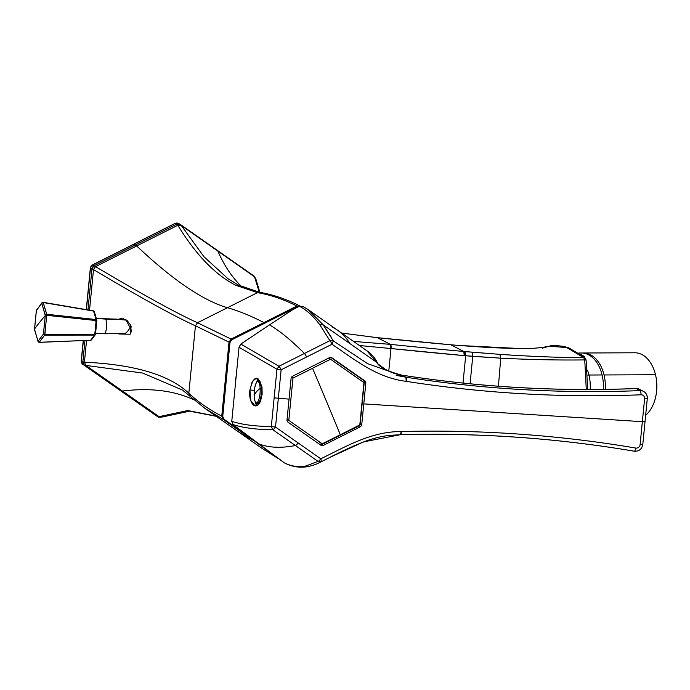 <?xml version="1.0" encoding="UTF-8"?>
<svg xmlns="http://www.w3.org/2000/svg" width="690" height="690" viewBox="0 0 690 690"><rect width="100%" height="100%" fill="white"/><g stroke="black" fill="none" stroke-linecap="round" stroke-linejoin="round"><path stroke-width="1.03" d="M131.169 326.37L130.815 326.862A8.797 8.737 7.1 0 1 130.608 327.112A8.797 8.737 -172.9 0 0 130.815 326.862L130.194 334.227L118.861 333.986L130.194 334.227L131.169 326.379M117.516 319.228L125.899 319.556L131.609 330.674L130.194 334.227L130.738 325.214L126.857 320.212L117.516 319.228M81.351 360.818L81.368 361.043A3.7 3.528 117.2 0 0 82.835 364.329A3.7 1.113 125 0 1 82.8 364.303A3.7 1.113 -55 0 0 82.835 364.329L156.371 415.82A3.7 1.113 125 0 1 156.337 415.794A3.7 1.113 -55 0 0 156.371 415.82A3.7 3.528 117.2 0 0 156.759 416.053A3.7 3.528 -62.8 0 1 156.371 415.82L157.863 416.588A3.7 3.528 117.2 0 0 158.26 416.82A3.7 3.528 117.2 0 0 158.269 416.829M82.757 364.268A3.7 1.113 125 0 0 82.8 364.303C82.766 363.397 82.74 366.347 81.239 360.905L81.368 361.043A3.7 3.528 -62.8 0 0 82.835 364.329L121.095 390.842A18.518 5.555 125 0 0 122.458 391.032A1018.682 305.454 125 0 1 193.959 399.855A1018.682 305.454 -55 0 0 122.458 391.032L85.853 365.398L142.666 373.066L182.22 389.936L142.657 373.066L85.853 365.398L84.421 362.198C134.403 364.475 169.205 374.817 188.827 393.214L195.442 325.801L197.521 322.756L257.465 292.638L227.467 307.706A1018.682 187.085 63.3 0 1 136.68 245.942L177.822 225.276L176.726 224.207L135.404 244.967L176.726 224.207L177.822 225.276L136.68 245.942A18.518 3.398 -116.7 0 0 135.404 244.967L94.073 265.736L135.404 244.967A18.518 3.398 63.3 0 1 136.68 245.942L95.539 266.616L94.073 265.736A3.7 3.528 117.2 0 0 91.986 268.789L93.504 269.592L91.986 268.789L94.073 265.736L95.539 266.616L93.504 269.592C140.933 297.856 174.915 316.589 195.442 325.801C174.915 316.589 140.933 297.856 93.504 269.592L95.539 266.616C143.011 294.811 177.011 313.519 197.521 322.756C177.011 313.519 143.011 294.811 95.539 266.616L136.68 245.942A1018.682 187.085 -116.7 0 0 227.467 307.706A1852.15 340.153 63.3 0 1 263.977 322.558L296.855 306.041C283.901 299.408 270.773 294.932 257.465 292.638C270.773 294.932 283.901 299.408 296.855 306.041L300.4 306.265L296.855 306.041L263.977 322.558A1852.15 340.153 -116.7 0 0 227.467 307.706L197.521 322.756L195.442 325.801L188.827 393.214C169.205 374.817 134.403 364.475 84.421 362.198L86.552 340.481L84.421 362.198L82.869 361.81L84.421 362.198L85.853 365.398L84.327 365.096L121.095 390.842L82.835 364.329L84.327 365.096L82.869 361.81L81.368 361.043L83.378 340.601L81.368 361.043L82.869 361.81L84.948 340.541L82.869 361.81A3.7 3.528 117.2 0 0 84.327 365.096L85.853 365.398L159.062 416.656L187.827 410.55L215.936 416.096L187.827 410.55L159.062 416.656L162.521 416.881L157.863 416.588L121.095 390.842A18.518 5.555 -55 0 0 122.458 391.032L159.062 416.656L156.371 415.82L119.603 390.074L156.337 415.794A3.7 1.113 125 0 1 156.294 415.768M359.387 345.509L390.997 348.545L388.772 371.186L390.997 348.545L465.69 355.755L500.742 358.17L498.422 386.21L500.742 358.17L472.754 356.351L470.08 383.778L472.754 356.351L465.69 355.755L465.138 351.589L472.141 352.193L472.754 356.351L472.141 352.193L499.853 354.349L500.742 358.17L499.853 354.349C529.506 356.402 557.477 357.524 583.775 357.713L584.749 359.904C558.866 360.258 530.86 359.68 500.742 358.17C530.86 359.68 558.866 360.258 584.749 359.904L586.276 389.488L584.749 359.904L586.103 360.025L587.656 389.488L586.103 360.025A3.7 0.725 169.7 0 0 584.749 359.904L583.775 357.713A3.7 2.389 -47.2 0 1 585.163 358.127L586.103 360.025L585.163 358.127L566.723 347.536L549.085 346.242L542.633 348.114M463.007 383.071L465.69 355.755L463.007 383.071M549.085 346.242C551.81 345.267 556.89 345.38 564.317 346.578L568.845 347.907L583.542 356.678M458.022 345.423L522.252 348.648L458.022 345.423M522.313 348.648L522.244 348.648C532.482 348.623 541.434 347.82 549.093 346.242L566.732 347.536L583.775 357.713C557.477 357.524 529.506 356.402 499.853 354.349L465.138 351.589L465.69 355.755L464.284 355.626L463.732 351.46L465.138 351.589L463.732 351.46A3.7 1.044 95.1 0 1 464.284 355.626A5452.708 5197.468 -62.8 0 1 390.997 348.545A3.7 1.052 -84.1 0 0 390.497 344.379A5448.999 5193.941 117.2 0 0 463.732 351.46A5448.999 5193.941 -62.8 0 1 390.497 344.379L390.997 348.545L390.359 344.362L390.859 348.528L359.378 345.509M353.539 341.412L390.359 344.362L353.539 341.412M257.465 292.638L259.638 292.301L257.465 292.638L235.454 285.16L257.465 292.638M177.822 225.276C195.753 254.576 214.961 274.534 235.454 285.16L238.999 285.393L235.454 285.16C214.961 274.534 195.753 254.576 177.822 225.276L181.289 225.492L217.885 251.126A1018.682 305.454 -55 0 0 241.526 286.583A1018.682 305.454 125 0 1 217.885 251.126L181.289 225.492L203.947 256.714L227.916 278.665L203.947 256.714L181.289 225.492L177.822 225.276M228.485 279.053L227.941 278.682M180.28 224.431L181.289 225.492L180.28 224.431L176.726 224.207L175.234 223.439A3.7 0.681 -116.7 0 0 175.036 223.413A3.7 0.681 63.3 0 1 175.234 223.439A3.7 3.528 -62.8 0 1 178.391 223.431A3.7 3.528 117.2 0 0 175.234 223.439L176.726 224.207A3.7 3.528 117.2 0 1 179.892 224.198A3.7 3.528 117.2 0 1 179.9 224.207M217.048 250.185A18.518 5.555 125 0 1 217.238 250.298A18.518 5.555 125 0 1 217.885 251.126A18.518 5.555 -55 0 0 217.238 250.298A18.518 5.555 -55 0 0 217.048 250.185M253.816 275.931L255.895 279.062L254.489 276.759L217.885 251.126L254.489 276.759L259.311 292.25L254.489 276.759L255.895 279.062L259.845 292.336M377.189 337.677L341.559 333.02L377.413 337.703L390.359 344.362L377.551 337.712A5448.999 5193.941 117.2 0 0 450.786 344.793L463.732 351.46L450.786 344.793A5448.999 5193.941 -62.8 0 1 377.551 337.712A3.7 1.052 -84.1 0 0 377.439 337.677A3.7 1.052 -84.1 0 0 377.43 337.677L377.413 337.703M457.763 345.405L490.469 347.631L519.303 348.631M450.717 344.767L457.893 345.388M377.37 337.677L341.559 333.02M178.788 223.663A3.7 3.528 117.2 0 0 178.391 223.431L179.892 224.198M133.903 244.2L175.234 223.439L133.903 244.2L135.404 244.967L133.903 244.2L92.581 264.969L133.903 244.2M94.073 265.736L92.581 264.969A3.7 0.681 -116.7 0 0 92.382 264.943A3.7 0.681 63.3 0 1 92.581 264.969A3.7 3.528 117.2 0 0 90.494 268.022L86.414 309.655L90.494 268.022A3.7 3.528 -62.8 0 1 92.581 264.969L94.073 265.736M90.468 267.798L92.382 264.943L175.036 223.413L178.391 223.431M91.986 268.789L90.494 268.022L91.986 268.789L87.958 309.913L91.986 268.789M93.504 269.592L89.528 310.181L93.504 269.592M188.827 393.214L190.285 396.491L188.827 393.214C197.875 401.796 208.854 409.429 221.766 416.122L223.224 419.408L252.471 439.884A1852.15 555.372 125 0 1 233.513 428.404L233.513 428.404A1852.15 555.372 -55 0 0 252.471 439.884A3.7 1.113 -55 0 0 252.997 439.858A3.7 1.113 125 0 1 252.471 439.884L223.224 419.408L204.964 408.411L223.224 419.408A3.7 1.113 -55 0 0 224.009 419.253L247.745 435.873L224.009 419.253A3.7 1.113 125 0 1 223.224 419.408L221.766 416.122C208.854 409.429 197.883 401.787 188.827 393.214M262.088 448.414L204.964 408.411L190.061 396.31M189.897 396.172L182.876 390.402M262.105 448.422L277.863 458.315M195.442 325.801L229.02 342.128L221.766 416.122L222.741 416.406L224.009 419.253L222.741 416.406L221.766 416.122L229.02 342.128L195.442 325.801M197.521 322.756L231.107 339.075L229.02 342.128L229.994 342.421L222.741 416.406L229.994 342.421L229.02 342.128L231.107 339.075L197.521 322.756M263.977 322.558L231.107 339.075L263.977 322.558A3.7 0.681 63.3 0 1 264.675 323.256L231.797 339.773A3.7 0.681 -116.7 0 0 231.107 339.075A3.7 0.681 63.3 0 1 231.797 339.773L229.994 342.421L231.797 339.773L264.675 323.256A3.7 0.681 -116.7 0 0 263.977 322.558M296.855 306.041A3.7 0.681 63.3 0 1 297.545 306.74L264.675 323.256L297.545 306.74A3.7 0.681 -116.7 0 0 296.855 306.041M299.149 306.412L297.545 306.74L299.149 306.412M235.385 384.425A58.34 55.614 -62.8 0 1 236.247 375.61A58.34 55.614 117.2 0 0 235.385 384.425M262.01 388.082A11.851 3.312 93.7 0 1 261.846 393.895A11.851 3.312 93.7 0 1 260.906 399.312A11.851 3.312 93.7 0 1 258.897 403.633A11.851 3.312 93.7 0 1 257.068 403.615A11.851 3.312 -86.3 0 0 260.906 399.312A11.851 3.312 -86.3 0 0 261.846 393.895A11.851 3.312 -86.3 0 0 262.01 388.082A11.851 3.312 -86.3 0 0 261.933 386.892A11.851 3.312 93.7 0 1 262.01 388.082M258.526 380.785A11.851 3.312 93.7 0 1 259.638 380.466A11.851 3.312 -86.3 0 0 258.526 380.785M319.841 324.697L319.789 324.723C313.32 316.08 306.532 309.931 299.443 306.265C306.532 309.931 313.312 316.08 319.789 324.723L329.872 340.679L304.428 353.461A463.042 85.034 -116.7 0 0 269.488 324.878L293.06 309.474L299.443 306.265L302.996 306.489L299.443 306.265L293.06 309.474L269.488 324.878A463.042 85.034 63.3 0 1 304.428 353.461L278.967 366.252L240.836 344.069L269.488 324.878L240.836 344.069L278.967 366.252L276.957 369.21L239.025 347.268L240.836 344.069L239.025 347.268L276.957 369.21L271.334 426.498C255.257 426.394 242.061 424.678 231.762 421.349L239.025 347.268L231.762 421.349L232.944 424.531L284.504 462.947L257.853 443.506A463.042 138.845 -55 0 0 295.398 445.524L318.038 461.377L305.946 465.948C298.477 467.423 291.197 466.345 284.108 462.705C291.197 466.345 298.477 467.423 305.946 465.948L305.963 465.957M262.148 394.163L262.002 387.323C257.594 374.627 253.575 375.524 249.918 390.014C248.167 403.736 256.577 411.93 260.708 400.485L262.148 394.163L260.708 400.485L255.231 405.953L250.875 401.028L249.918 390.014L252.273 381.398L256.43 378.198L262.002 387.323L262.148 394.163M256.533 382.329A13.895 3.881 93.7 0 1 258.319 378.983A13.895 3.881 -86.3 0 0 256.533 382.329M256.835 405.616A13.895 3.881 93.7 0 1 255.291 401.83A13.895 3.881 -86.3 0 0 256.835 405.616M367.011 350.848L376.645 362.302L367.02 350.856L337.522 330.2A463.042 138.845 125 0 1 349.968 343.629A463.042 138.845 -55 0 0 337.522 330.2L308.033 309.551L323.291 324.947L308.033 309.551L302.608 306.257M349.968 343.629L323.291 324.947L333.305 340.903L329.872 340.679A3.7 0.681 63.3 0 1 332.019 344.232L306.576 357.015A3.7 0.681 -116.7 0 0 304.428 353.461L329.872 340.679L319.789 324.723L323.291 324.947L376.645 362.31C379.112 367.08 387.53 371.358 401.908 375.153L405.893 377.197L396.172 375.351M337.522 330.2A463.042 138.845 -55 0 0 332.658 327.267M377.775 363.665L376.645 362.31L377.775 363.665M278.967 366.252L304.428 353.461A3.7 0.681 63.3 0 1 306.576 357.015L281.123 369.805A3.7 0.681 -116.7 0 0 278.967 366.252A3.7 0.681 63.3 0 1 281.123 369.805L276.957 369.21L278.967 366.252M284.496 462.938C292.267 466.932 300.288 468.113 308.559 466.475L305.946 465.948L318.038 461.377A3.7 1.113 -55 0 0 320.79 458.807L275.508 427.093L278.312 398.449L275.508 427.093L271.334 426.498L275.508 427.093A3.7 1.113 125 0 1 272.748 429.672A3.7 1.113 -55 0 0 275.508 427.093L298.149 442.954A3.7 1.113 125 0 1 295.398 445.524A3.7 1.113 -55 0 0 298.149 442.954L320.79 458.807A3.7 1.113 125 0 1 318.038 461.377L272.748 429.672L271.334 426.498L272.748 429.672C256.551 429.629 243.285 427.912 232.944 424.531C243.285 427.912 256.551 429.629 272.748 429.672L295.398 445.524A463.042 138.845 125 0 1 257.853 443.506L232.944 424.531L231.762 421.349C242.061 424.678 255.257 426.394 271.334 426.498L274.146 397.854L289.05 399.139L286.971 420.331L291.128 377.939L292.172 376.412L329.837 357.489L331.614 357.601L329.837 357.489L292.172 376.412L291.128 377.939L289.05 399.139L274.146 397.854L276.957 369.21L281.123 369.805L278.312 398.449L281.123 369.805L332.019 344.232A3.7 0.681 -116.7 0 0 329.872 340.679A3.7 3.243 -28.6 0 1 333.305 340.903L332.019 344.232L333.305 340.903L367.598 363.656L405.893 377.197L406.22 381.337C376.93 377.81 354.686 359.723 332.019 344.232C354.686 359.723 376.93 377.81 406.22 381.337A3.7 1.07 -81.1 0 0 405.893 377.197L405.893 377.197A1296.51 1235.816 117.2 0 0 640.061 390.609C561.306 393.74 483.25 389.264 405.893 377.197M254.343 390.298L249.918 390.014L254.343 390.298M331.019 336.806L323.291 324.947M401.718 375.119L401.908 375.153C387.53 371.358 379.112 367.08 376.645 362.31M636.077 388.556L640.061 390.609A7.409 7.064 -62.8 0 1 643.451 391.351A7.409 7.064 117.2 0 0 640.061 390.609A3.7 0.983 87.7 0 1 641.053 394.792A3.7 0.983 -92.3 0 0 640.061 390.609L636.077 388.556A1296.51 1235.816 -62.8 0 1 402.218 375.196A1296.51 1235.816 117.2 0 0 636.077 388.556A7.409 7.064 -62.8 0 1 639.466 389.307A7.409 7.064 117.2 0 0 636.077 388.556A3.7 0.983 -92.3 0 0 635.93 388.522A3.7 0.983 87.7 0 1 636.077 388.556M400.252 434.726L363.604 441.876L329.018 457.789C343.551 450.329 356.514 444.507 367.899 440.324C384.865 434.855 390.997 435.347 400.398 434.76A3.7 0.992 -91.5 0 0 401.295 431.569C371.686 431.345 346.19 446.387 320.79 458.807L321.471 461.593L319.97 462.395L321.471 461.593A3.7 3.502 -118.8 0 1 318.038 461.377L321.471 461.593L320.79 458.807C346.19 446.387 371.686 431.345 401.295 431.569L400.252 434.726C478.998 432.613 556.951 438.098 634.119 451.182A3.7 1.07 -80.4 0 0 634.214 451.208C638.957 451.458 641.812 449.233 642.787 444.524L640.096 444.679L642.787 444.524L645.038 421.53L642.347 421.676L644.607 398.682L647.16 398.397A7.409 7.064 117.2 0 0 643.451 391.351C646.185 392.938 647.47 395.336 647.298 398.527L644.607 398.682A3.7 3.528 117.2 0 0 641.053 394.792A1300.21 1239.352 -62.8 0 1 406.22 381.346A1300.21 1239.352 117.2 0 0 641.053 394.792A3.7 3.528 -62.8 0 1 644.607 398.682L642.347 421.676L363.777 403.9L361.698 425.1L360.12 424.272L364.268 381.984L365.855 382.709L363.777 403.9L365.855 382.709L364.268 381.984L363.535 380.345L365.131 381.07L365.855 382.709L365.131 381.07L330.613 357.291L363.535 380.345L364.268 381.984L360.12 424.272L359.076 425.799L321.505 444.671L319.729 444.558L321.505 444.671L359.076 425.799L360.12 424.272L361.698 425.1L360.663 426.627L359.076 425.799L360.663 426.627L322.989 445.55L321.505 444.671L322.989 445.55L321.212 445.438L322.989 445.55L360.663 426.627L361.698 425.1L363.777 403.9L642.347 421.676L644.9 421.392M331.614 357.601L365.131 381.07L331.321 357.437M308.559 466.475C316.089 464.672 318.323 463.137 319.97 462.395L333.658 455.486M640.096 444.679L642.347 421.676L640.096 444.679A3.7 3.528 -62.8 0 1 635.826 448.069A3.7 3.528 117.2 0 0 640.096 444.679M400.398 434.76C479.127 432.656 557.072 438.133 634.214 451.208A3.7 1.07 -80.4 0 0 635.826 448.069A3.7 1.07 99.6 0 1 634.214 451.208A3.7 1.07 99.6 0 1 634.119 451.182M401.295 431.569A1300.21 1239.352 -62.8 0 1 635.826 448.069A1300.21 1239.352 117.2 0 0 401.295 431.569M321.324 445.507L287.704 421.97L321.212 445.438M286.971 420.331L287.704 421.97L286.971 420.331M261.441 388.177A11.48 3.209 -86.3 0 0 258.931 380.768A11.48 3.209 93.7 0 1 261.441 388.177L261.907 388.211L261.441 388.177A11.48 3.209 93.7 0 1 257.465 403.685A11.48 3.209 -86.3 0 0 261.441 388.177L260.139 388.427A55.562 19.725 177.3 0 0 256.18 392.101A55.562 19.725 177.3 0 0 254.162 395.888A10.583 2.958 93.7 0 1 256.689 382.277A10.583 2.958 93.7 0 1 260.139 388.427A10.583 2.958 93.7 0 1 257.62 402.046A10.583 2.958 93.7 0 1 254.162 395.888A55.562 19.725 -2.7 0 1 256.18 392.101A55.562 19.725 -2.7 0 1 260.139 388.427L261.441 388.177M259.397 380.794A11.48 3.209 93.7 0 1 260.009 381.061A11.48 3.209 -86.3 0 0 259.397 380.794L258.931 380.768C257.836 379.026 253.748 385.046 254.162 395.931L254.162 395.888A10.583 2.958 -86.3 0 0 257.62 402.046A10.583 2.958 -86.3 0 0 260.139 388.427A10.583 2.958 -86.3 0 0 256.689 382.277A10.583 2.958 -86.3 0 0 254.162 395.888L254.17 395.974M257.698 403.667A11.48 3.209 -86.3 0 0 261.907 388.211A11.48 3.209 -86.3 0 0 261.648 385.434A11.48 3.209 93.7 0 1 261.907 388.211A11.48 3.209 93.7 0 1 257.931 403.719L257.465 403.685C255.524 403.443 254.42 400.864 254.162 395.931M578.755 353.013L581.428 353.004A33.336 21.864 89.8 0 1 602.085 374.963L588.95 375.024A33.336 21.864 -90.2 0 0 587.475 370.151A33.336 21.864 89.8 0 1 588.95 375.024A33.336 21.864 89.8 0 1 590.2 389.488A33.336 21.864 -90.2 0 0 588.95 375.024A2.967 0.759 166.5 0 0 587.82 375.119A2.967 0.759 -13.5 0 1 588.95 375.024L602.085 374.963A33.336 21.864 89.8 0 1 603.345 389.384A33.336 21.864 -90.2 0 0 602.085 374.963A33.336 21.864 -90.2 0 0 579.048 353.211M583.8 356.903L584.732 356.903A33.336 21.864 -90.2 0 0 580.695 354.401A33.336 21.864 89.8 0 1 584.732 356.903L583.8 356.903M583.447 356.601L584.732 356.903L583.447 356.601M604.043 374.955L655.5 374.748A33.336 21.864 89.8 0 1 645.65 415.268A33.336 21.864 -90.2 0 0 655.5 374.748L604.043 374.955A33.336 21.864 -90.2 0 0 583.386 352.995A33.336 21.864 -90.2 0 0 582.403 353.03A33.336 21.864 89.8 0 1 604.043 374.955A33.336 21.864 89.8 0 1 605.303 389.358A33.336 21.864 -90.2 0 0 604.043 374.955M634.835 352.78A33.336 21.864 89.8 0 1 655.5 374.748A33.336 21.864 -90.2 0 0 634.835 352.78L583.386 352.995M123.622 318.513A25.927 3.01 -174.4 0 1 105.294 319.056A7.409 2.07 -86.3 0 0 105.053 318.987A7.409 2.07 93.7 0 1 105.294 319.056A25.927 3.01 5.6 0 0 123.622 318.513M119.525 319.056A7.409 7.357 7.1 0 1 121.768 318.15A7.409 7.357 -172.9 0 0 119.525 319.056M103.862 333.701A7.409 2.07 -86.3 0 0 104.104 333.77A7.409 2.07 -86.3 0 0 106.614 326.957A7.409 2.07 -86.3 0 0 105.294 319.056L96.341 318.487L105.294 319.056A7.409 2.07 93.7 0 1 106.614 326.957A7.409 2.07 93.7 0 1 104.104 333.77L122.303 333.624C125.08 334.486 127.9 332.028 130.764 326.249A7.409 7.357 -172.9 0 0 130.824 325.404A7.409 7.357 7.1 0 1 130.764 326.249A7.409 7.357 -172.9 0 1 130.755 326.327M96.816 320.548L95.522 334.15L94.806 334.202L96.143 320.565L96.824 320.471A1.113 0.854 163.3 0 0 96.091 319.539L93.547 311.069A1.113 0.854 -16.7 0 1 94.28 311.613L93.254 310.914M94.565 335.073A1.113 0.983 36.9 0 0 95.306 334.71L91.425 339.877A1.113 0.983 -143.1 0 1 90.692 340.239L94.565 335.073L90.692 340.239L91.606 339.273L90.692 340.239L39.287 342.292L44.678 335.116L94.565 335.073L95.487 334.107L94.565 335.073L44.678 335.116L46.773 315.313L96.143 320.565L94.806 334.202L44.919 334.245L94.806 334.202L94.565 335.073L95.487 334.107M46.265 316.253L46.722 314.286A1.113 0.845 162.3 0 0 45.324 315.071A739.301 407.135 -158.9 0 1 41.788 303.289L41.978 302.694A1.113 0.975 38.3 0 0 41.788 303.289A1.113 0.854 -15.7 0 1 43.185 302.522L41.788 303.289L43.039 302.289L93.547 311.069L94.28 311.613L96.824 320.082L96.143 320.565L45.324 315.071L46.722 314.286L43.185 302.522L93.547 311.069L96.091 319.539L46.722 314.286L46.773 315.313A738.197 683.005 112.2 0 0 46.722 315.822A738.197 683.005 112.2 0 0 44.919 334.245L44.678 335.116L43.47 334.038L38.071 341.222L34.535 329.794A1.113 0.854 -15.6 0 1 34.535 329.44L34.578 328.932A740.862 263.011 -2.7 0 1 39.692 322.239A740.862 263.011 -2.7 0 1 45.273 315.58L43.47 334.038L44.919 334.245L43.47 334.038A739.301 684.032 -67.8 0 1 45.273 315.58A740.862 263.011 177.3 0 0 39.692 322.239A740.862 263.011 177.3 0 0 34.578 328.932L36.398 310.474L41.788 303.289L45.273 315.58A739.301 684.032 -67.8 0 1 45.324 315.071L46.773 315.313L46.506 314.045M38.994 342.137L38.071 341.222A1.113 0.845 162.2 0 0 38.079 341.602L39.183 342.369L90.476 340.248M34.543 329.372L38.079 341.602L39.287 342.292L90.692 340.239M95.876 319.298L96.091 319.539C96.229 323.748 94.496 319.091 96.091 319.539L46.722 314.286A738.197 406.522 21.1 0 1 43.185 302.522L42.892 302.367A1.113 0.975 38.3 0 0 41.978 302.694L36.398 310.474A1.113 0.983 -144.5 0 1 36.561 309.913L36.398 310.405M43.47 334.038A1.113 0.975 38.1 0 0 44.678 335.116A738.197 258.517 171.8 0 0 39.287 342.292A1.113 0.983 -144.3 0 1 38.071 341.222A739.301 258.905 -8.2 0 1 43.47 334.038M41.788 303.289A739.301 294.88 -177.9 0 0 36.398 310.474A739.301 720.006 125.7 0 0 34.578 328.932A739.301 720.006 125.7 0 0 34.535 329.44A739.301 443.109 9.6 0 0 38.071 341.222M96.091 319.539L96.143 320.565L96.091 319.539L96.824 320.471L96.143 320.565M292.957 378.103L312.561 368.296A1296.51 245.39 64.7 0 1 326.577 401.606A1296.51 245.39 64.7 0 1 340.308 434.76L322.239 443.782L288.817 420.382L292.957 378.103L288.817 420.382L322.239 443.782L340.308 434.76A1296.51 245.39 -115.3 0 0 326.577 401.606A1296.51 245.39 -115.3 0 0 312.561 368.296L330.536 359.223L363.958 382.631L359.809 424.911L340.308 434.76L359.809 424.911L363.958 382.631L330.536 359.223L292.957 378.103L291.327 377.257L292.957 378.103M319.737 442.497L322.239 443.782M287.057 419.477L288.817 420.382M328.483 358.17L330.536 359.223M82.8 364.303L156.337 415.794M158.26 416.82C158.398 417.312 159.735 417.372 162.271 416.993L189.638 411.162L216.246 416.312M300.443 306.291L300.003 306.032C286.781 299.244 273.326 294.673 259.638 292.301L238.611 285.151L227.916 278.665M180.478 224.561L254.006 276.043M450.673 344.759L377.439 337.677M81.239 360.905L83.223 340.61M86.267 309.629L90.356 267.893M367.02 350.856C372.048 354.358 375.653 358.671 377.835 363.803L385.425 369.443C393.343 373.859 400.122 374.998 401.813 375.119L402.115 375.17C479.36 387.194 557.296 391.644 635.93 388.522L639.466 389.307L643.451 391.351M645.038 421.53L647.298 398.527M96.324 318.426L119.525 319.246M95.617 333.227L104.104 333.77M130.858 325.499L130.764 326.249M96.824 320.082L95.306 334.71M90.58 340.317L91.425 339.877M41.978 302.694L43.039 302.289L93.4 310.836M34.5 329.397L36.363 310.431"/></g></svg>
